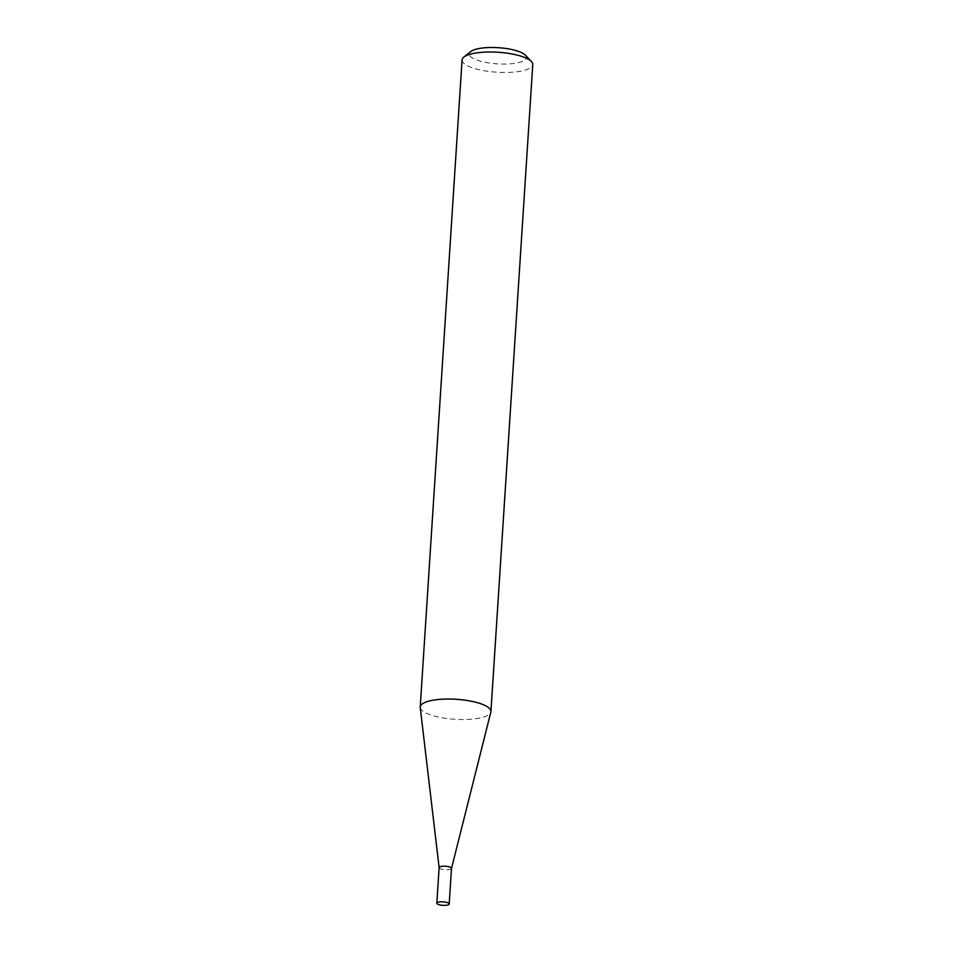 <?xml version="1.0" encoding="UTF-8"?>
<svg xmlns="http://www.w3.org/2000/svg" width="953" height="953" viewBox="0 0 953 953"><rect width="100%" height="100%" fill="white"/><g stroke="black" fill="none" stroke-linecap="round" stroke-linejoin="round"><path stroke-width="0.71" stroke-dasharray="4.76 3.57" d="M439.13 867.635L439.142 867.683A6.194 1.751 -176.3 0 0 447.755 869.744A6.194 1.751 -176.3 0 0 451.484 868.481L451.496 868.433M420.237 707.519A35.428 10.006 -176.3 0 0 469.543 719.324A35.428 10.006 -176.3 0 0 490.843 712.082M525.341 55.167A28.673 8.1 3.7 0 1 509.14 63.899A28.673 8.1 3.7 0 1 478.525 60.611A28.673 8.1 3.7 0 1 470.639 51.629M462.074 59.956A35.428 10.006 -176.3 0 0 511.38 72.273A35.428 10.006 -176.3 0 0 532.775 64.518"/><path stroke-width="1.43" d="M451.484 868.481A6.194 1.751 -176.3 0 0 451.496 868.386A6.194 1.751 -176.3 0 0 442.871 866.229A6.194 1.751 -176.3 0 0 439.13 867.587A6.194 1.751 -176.3 0 0 439.142 867.683M445.456 905.35A6.194 1.751 -176.3 0 0 449.197 903.992A6.194 1.751 -176.3 0 0 440.572 901.836A6.194 1.751 -176.3 0 0 436.831 903.194A6.194 1.751 -176.3 0 0 445.456 905.35M451.496 868.433L490.843 712.082A35.428 10.006 -176.3 0 0 490.926 711.569A35.428 10.006 -176.3 0 0 441.62 699.24A35.428 10.006 -176.3 0 0 420.225 706.995A35.428 10.006 -176.3 0 0 420.237 707.519L439.13 867.635M463.825 57.109L470.639 51.629A28.673 8.1 3.7 0 1 486.542 47.65A28.673 8.1 3.7 0 1 525.341 55.167L531.393 61.48A35.428 10.006 -176.3 0 0 483.457 52.201A35.428 10.006 -176.3 0 0 463.825 57.109A35.428 10.006 -176.3 0 0 462.074 59.956L420.225 706.995M490.926 711.569L532.775 64.518A35.428 10.006 -176.3 0 0 531.393 61.48M451.496 868.386L449.197 903.992M439.13 867.587L436.831 903.194"/></g></svg>
